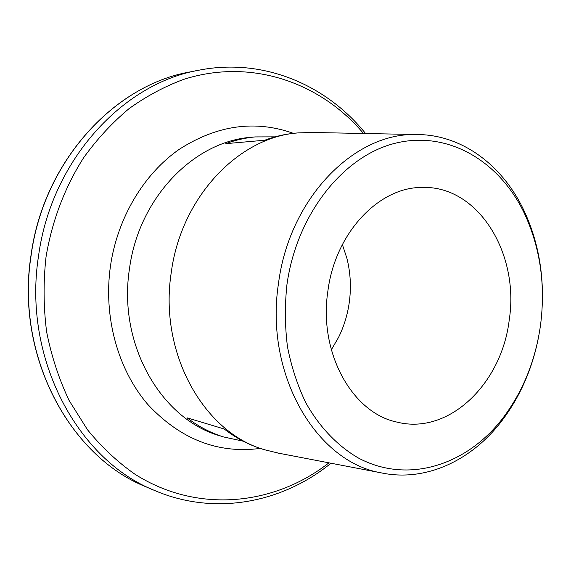<?xml version="1.0" encoding="UTF-8"?>
<svg xmlns="http://www.w3.org/2000/svg" width="571" height="571" viewBox="0 0 571 571"><rect width="100%" height="100%" fill="white"/><g stroke="black" fill="none" stroke-linecap="round" stroke-linejoin="round"><path stroke-width="0.86" d="M286.935 284.658C284.715 305.613 284.893 326.341 287.484 346.833C291.417 366.832 297.505 385.432 305.749 402.641C319.439 427.101 337.647 446.015 358.502 458.078C408.244 484.479 466.828 465.072 502.744 418.293C523 391.47 535.612 360.301 540.566 324.785C545.655 284.722 540.23 247.507 524.278 213.147C499.668 161.736 449.17 130.709 396.724 142.878C344.434 154.834 296.792 213.29 286.935 284.658M538.346 338.082C532.065 369.48 519.817 397.166 501.609 421.155C471.432 460.661 425.374 482.367 380.943 472.802C316.206 461.775 264.416 374.433 278.477 283.53C289.354 197.744 354.705 132.415 416.452 134.528C461.903 134.406 502.451 165.197 523.764 210.114C536.59 237.358 542.821 266.985 542.45 299.004M342.372 244.545L346.882 258.249C350.515 272.645 351.315 287.334 349.288 302.323C347.561 314.678 343.992 326.355 338.582 337.34L331.323 349.809M279.162 453.288L264.894 449.841C204.125 432.968 158.631 353.335 171.229 272.702C181.057 196.831 239.121 136.847 298.169 132.893L312.837 132.486M243.125 441.169L223.618 436.965C210.67 432.925 198.508 426.551 187.131 417.851L224.239 429.014C235.966 438.1 248.492 444.723 261.825 448.885L264.894 449.841M327.868 291.131C335.206 232.854 378.894 187.145 421.855 187.452C478.212 185.225 519.617 253.588 509.246 319.831C501.909 383.234 449.177 435.273 397.216 422.155C352.457 413.233 318.39 352.842 327.868 291.131M298.169 132.893L294.964 133.193C284.786 134.142 274.708 136.49 264.73 140.23L225.781 143.656C235.452 140.095 245.237 137.847 255.116 136.919L275.065 136.854M223.618 436.965L220.042 435.851C161.315 419.435 117.583 344.377 129.481 268.755C138.746 197.587 194.304 141.173 251.383 137.268L255.116 136.919M260.333 448.406C217.894 453.952 180.386 439.299 147.825 404.461C118.011 369.858 103.223 317.198 110.424 266.286C117.44 217.794 143.871 173.912 179.294 149.288C217.108 125.07 255.144 119.753 293.408 133.35M328.932 462.831C274.615 505.299 197.894 514.1 135.063 474.301C117.626 462.096 101.774 447.257 87.513 429.785L69.12 400.507C58.949 379.03 51.447 356.147 46.629 331.851C43.467 307.07 43.26 282.11 46.023 256.971C51.982 220.977 64.937 186.995 83.709 157.617C97.17 138.967 112.28 122.644 129.032 108.654C146.483 96.149 164.734 86.378 183.791 79.348C251.39 57.785 320.766 82.645 363.506 133.486M330.98 463.224C282.688 502.616 215.196 516.377 154.848 490.582C77.834 460.319 22.433 358.21 38.528 256.008C51.297 160.422 122.858 83.287 198.979 70.19L190.064 71.932C114.55 84.943 43.731 161.086 31.127 255.365C15.231 356.168 70.09 456.978 146.49 487.027C69.933 456.893 15.117 356.061 30.998 255.365C43.589 161.186 114.364 85 190.064 71.932M502.744 418.293L501.609 421.155M380.943 472.802L275.101 452.51M154.848 490.582L146.49 487.027M365.59 133.528C326.533 84.972 263.374 57.485 198.979 70.19M416.452 134.528L308.704 132.408M524.278 213.147L523.764 210.114"/></g></svg>

